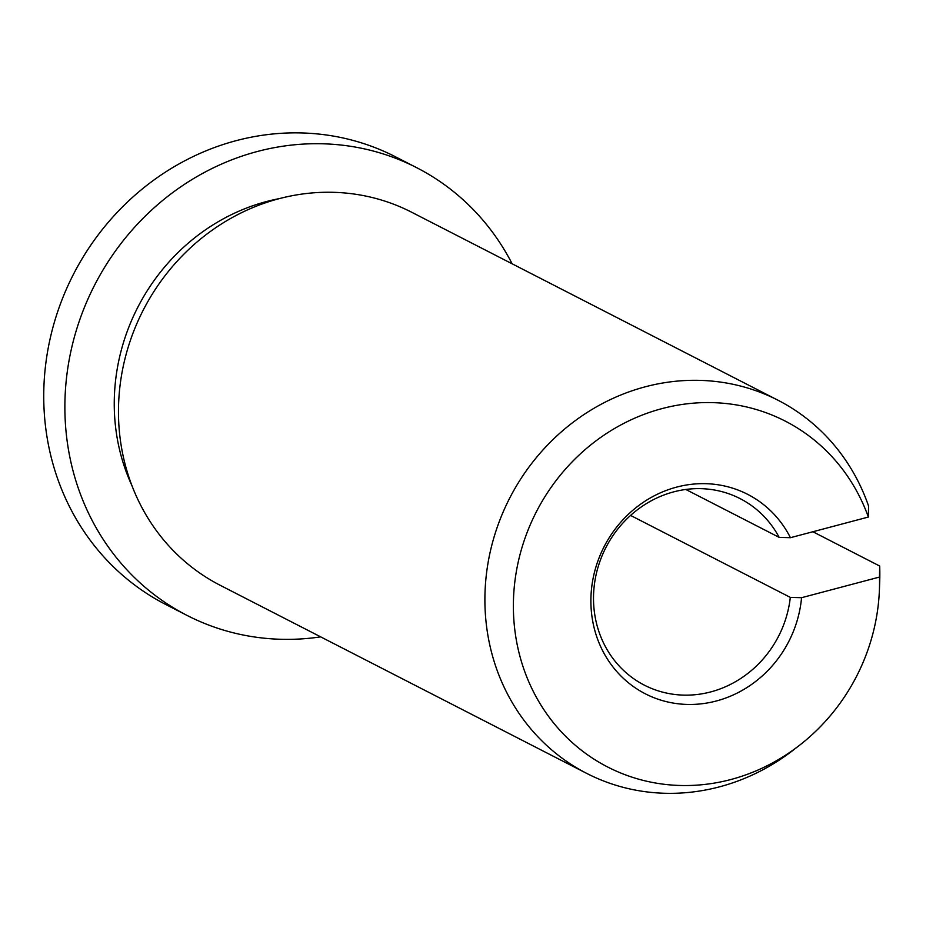 <?xml version="1.0" encoding="UTF-8"?>
<svg xmlns="http://www.w3.org/2000/svg" width="926" height="926" viewBox="0 0 926 926"><rect width="100%" height="100%" fill="white"/><g stroke="black" fill="none" stroke-linecap="round" stroke-linejoin="round"><path stroke-width="1.39" d="M279.409 198.592A199.183 184.424 117.2 0 0 266.619 201.509A199.183 184.424 117.2 0 0 132.013 485.803M799.196 745.534A194.402 179.991 117.2 0 1 730.834 779.53A194.402 179.991 117.2 0 1 516.627 641.695A194.402 179.991 117.2 0 1 662.09 408.586A194.402 179.991 117.2 0 1 868.368 517.044L868.565 506.024A209.67 194.124 117.2 0 0 778.095 400.287L411.665 212.239A209.67 194.124 117.2 0 0 278.853 198.743A209.67 194.124 117.2 0 0 120.947 378.954A209.67 194.124 117.2 0 0 220.203 585.301L586.644 773.36A209.67 194.124 117.2 0 0 719.444 786.857A209.67 194.124 117.2 0 0 793.177 750.199L799.196 745.534A194.402 179.991 117.2 0 0 879.434 589.202A194.402 179.991 117.2 0 0 879.492 577.06L801.557 597.698L790.306 597.386L630.583 515.423M778.095 400.287A209.67 194.124 117.2 0 0 645.295 386.79A209.67 194.124 117.2 0 0 487.377 567.013A209.67 194.124 117.2 0 0 586.644 773.36M879.434 589.202L879.7 581.586A209.67 194.124 117.2 0 0 879.688 566.041L879.492 577.06M868.368 517.044L790.434 537.693A112.092 103.793 117.2 0 0 676.64 487.111A112.092 103.793 117.2 0 0 592.767 621.52A112.092 103.793 117.2 0 0 716.284 701.005A112.092 103.793 117.2 0 0 801.557 597.698M790.434 537.693L779.183 537.381A104.835 97.068 117.2 0 0 740.106 498.616A104.835 97.068 117.2 0 0 673.7 491.868A104.835 97.068 117.2 0 0 594.747 581.979A104.835 97.068 117.2 0 0 644.369 685.159A104.835 97.068 117.2 0 0 710.774 691.907A104.835 97.068 117.2 0 0 790.306 597.386M779.183 537.381L685.819 489.472M512.136 263.794A251.594 232.947 117.2 0 0 416.712 167.699L395.576 156.841A251.594 232.947 117.2 0 0 236.211 140.648A251.594 232.947 117.2 0 0 46.717 356.904A251.594 232.947 117.2 0 0 165.823 604.528L186.959 615.373A251.594 232.947 117.2 0 0 320.674 636.868M416.712 167.699A251.594 232.947 117.2 0 0 257.347 151.494A251.594 232.947 117.2 0 0 67.853 367.761A251.594 232.947 117.2 0 0 186.959 615.373M812.878 531.744L879.688 566.041"/></g></svg>
